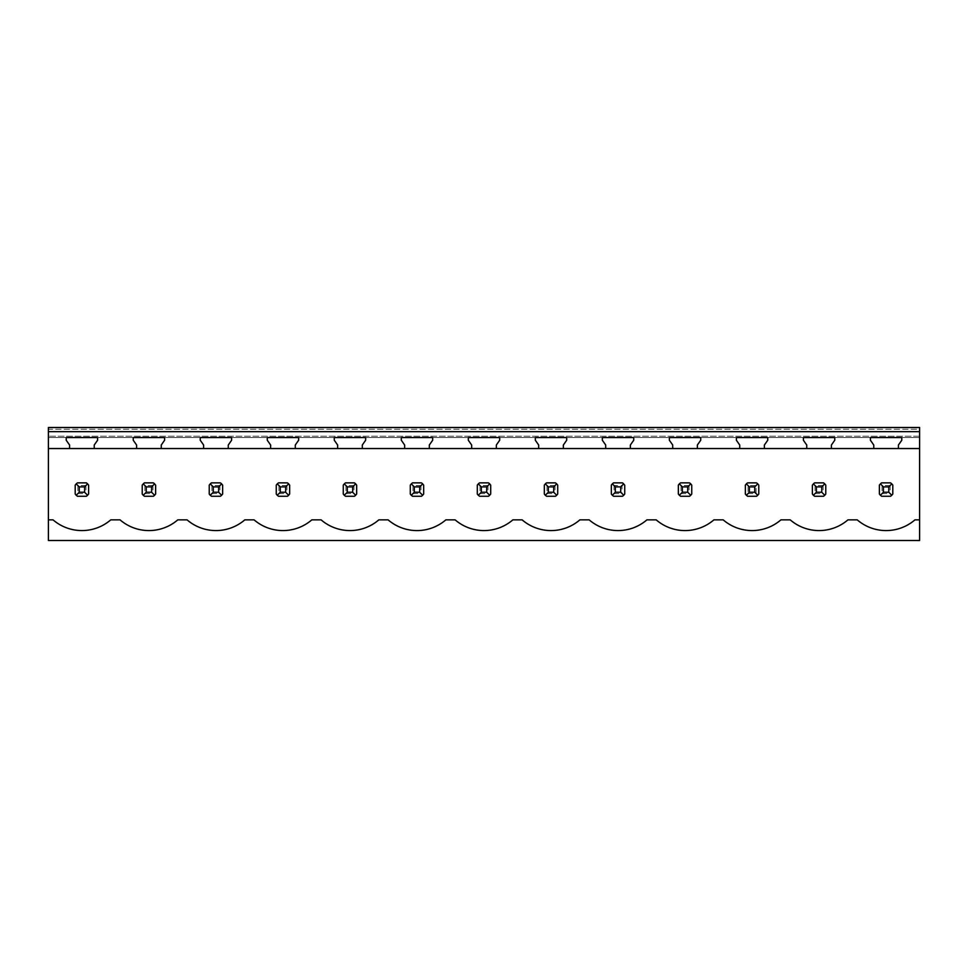 <?xml version="1.0" encoding="UTF-8"?>
<svg xmlns="http://www.w3.org/2000/svg" width="968" height="968" viewBox="0 0 968 968"><rect width="100%" height="100%" fill="white"/><g stroke="black" fill="none" stroke-linecap="round" stroke-linejoin="round"><path stroke-width="0.73" stroke-dasharray="4.84 3.63" d="M48.4 540.495L919.6 540.495L919.6 427.505L48.4 427.505L48.4 437.56L919.6 437.56L48.4 437.56L919.6 437.56L919.6 436.217L919.6 437.56L48.4 437.56L48.4 436.217L48.4 540.495M136.597 448.547L136.597 445.026L133.245 440.234L133.245 437.56L164.608 437.56L164.608 440.234L161.257 445.026L161.257 448.547M203.607 448.547L203.607 445.026L200.255 440.234L200.255 437.56L231.618 437.56L231.618 440.234L228.267 445.026L228.267 448.547M270.629 448.547L270.629 445.026L267.277 440.234L267.277 437.56L298.64 437.56L298.64 440.234L295.288 445.026L295.288 448.547M337.638 448.547L337.638 445.026L334.287 440.234L334.287 437.56L365.65 437.56L365.65 440.234L362.298 445.026L362.298 448.547M404.648 448.547L404.648 445.026L401.309 440.234L401.309 437.56L432.672 437.56L432.672 440.234L429.32 445.026L429.32 448.547M471.67 448.547L471.67 445.026L468.318 440.234L468.318 437.56L499.682 437.56L499.682 440.234L496.33 445.026L496.33 448.547M538.68 448.547L538.68 445.026L535.328 440.234L535.328 437.56L566.691 437.56L566.691 440.234L563.352 445.026L563.352 448.547M605.702 448.547L605.702 445.026L602.35 440.234L602.35 437.56L633.713 437.56L633.713 440.234L630.362 445.026L630.362 448.547M672.712 448.547L672.712 445.026L669.36 440.234L669.36 437.56L700.723 437.56L700.723 440.234L697.371 445.026L697.371 448.547M739.734 448.547L739.734 445.026L736.382 440.234L736.382 437.56L767.745 437.56L767.745 440.234L764.393 445.026L764.393 448.547M806.743 448.547L806.743 445.026L803.392 440.234L803.392 437.56L834.755 437.56L834.755 440.234L831.403 445.026L831.403 448.547M873.765 448.547L873.765 445.026L870.413 440.234L870.413 437.56L901.777 437.56L901.777 440.234L898.425 445.026L898.425 448.547M69.575 448.547L69.575 445.026L66.223 440.234L66.223 437.56L97.587 437.56L97.587 440.234L94.235 445.026L94.235 448.547M919.6 429.248L919.6 436.217L919.6 429.248L48.4 429.248L48.4 436.217L48.4 429.248L919.6 429.248M88.608 494.007A8.046 8.046 0 0 1 86.358 496.269L77.464 496.269A8.046 8.046 0 0 1 75.201 494.007L75.201 485.113A8.046 8.046 0 0 1 77.464 482.863L86.358 482.863A8.046 8.046 0 0 1 88.608 485.113L88.608 494.007A8.046 8.046 0 0 1 87.592 495.253L88.608 494.007M155.63 494.007A8.046 8.046 0 0 1 153.368 496.269L144.474 496.269A8.046 8.046 0 0 1 142.223 494.007L142.223 485.113A8.046 8.046 0 0 1 144.474 482.863L153.368 482.863A8.046 8.046 0 0 1 155.63 485.113L155.63 494.007A8.046 8.046 0 0 1 154.614 495.253L155.63 494.007M222.64 494.007A8.046 8.046 0 0 1 220.389 496.269L211.496 496.269A8.046 8.046 0 0 1 209.233 494.007L209.233 485.113A8.046 8.046 0 0 1 211.496 482.863L220.389 482.863A8.046 8.046 0 0 1 222.64 485.113L222.64 494.007A8.046 8.046 0 0 1 221.624 495.253L222.64 494.007M289.65 494.007A8.046 8.046 0 0 1 287.399 496.269L278.506 496.269A8.046 8.046 0 0 1 276.255 494.007L276.255 485.113A8.046 8.046 0 0 1 278.506 482.863L287.399 482.863A8.046 8.046 0 0 1 289.65 485.113L289.65 494.007L289.65 485.113A8.046 8.046 0 0 0 288.646 483.879L289.65 485.113L289.65 494.007A8.046 8.046 0 0 1 288.646 495.253L289.65 494.007M356.672 494.007A8.046 8.046 0 0 1 354.409 496.269L345.528 496.269A8.046 8.046 0 0 1 343.265 494.007L343.265 485.113A8.046 8.046 0 0 1 345.528 482.863L354.409 482.863A8.046 8.046 0 0 1 356.672 485.113L356.672 494.007A8.046 8.046 0 0 1 355.655 495.253L356.672 494.007M423.681 494.007A8.046 8.046 0 0 1 421.431 496.269L412.537 496.269A8.046 8.046 0 0 1 410.287 494.007L410.287 485.113A8.046 8.046 0 0 1 412.537 482.863L421.431 482.863A8.046 8.046 0 0 1 423.681 485.113L423.681 494.007L423.681 485.113A8.046 8.046 0 0 0 422.665 483.879L423.681 485.113L423.681 494.007A8.046 8.046 0 0 1 422.665 495.253L423.681 494.007M490.703 494.007A8.046 8.046 0 0 1 488.441 496.269L479.559 496.269A8.046 8.046 0 0 1 477.297 494.007L477.297 485.113A8.046 8.046 0 0 1 479.559 482.863L488.441 482.863A8.046 8.046 0 0 1 490.703 485.113L490.703 494.007L490.703 485.113A8.046 8.046 0 0 0 489.687 483.879L490.703 485.113L490.703 494.007A8.046 8.046 0 0 1 489.687 495.253L490.703 494.007M557.713 494.007A8.046 8.046 0 0 1 555.463 496.269L546.569 496.269A8.046 8.046 0 0 1 544.318 494.007L544.318 485.113A8.046 8.046 0 0 1 546.569 482.863L555.463 482.863A8.046 8.046 0 0 1 557.713 485.113L557.713 494.007L557.713 485.113A8.046 8.046 0 0 0 556.697 483.879L557.713 485.113L557.713 494.007A8.046 8.046 0 0 1 556.697 495.253L557.713 494.007M624.735 494.007A8.046 8.046 0 0 1 622.472 496.269L613.591 496.269A8.046 8.046 0 0 1 611.328 494.007L611.328 485.113A8.046 8.046 0 0 1 613.591 482.863L622.472 482.863A8.046 8.046 0 0 1 624.735 485.113L624.735 494.007L624.735 485.113A8.046 8.046 0 0 0 623.719 483.879L624.735 485.113L624.735 494.007A8.046 8.046 0 0 1 623.719 495.253L624.735 494.007M691.745 494.007A8.046 8.046 0 0 1 689.494 496.269L680.601 496.269A8.046 8.046 0 0 1 678.35 494.007L678.35 485.113A8.046 8.046 0 0 1 680.601 482.863L689.494 482.863A8.046 8.046 0 0 1 691.745 485.113L691.745 494.007L691.745 485.113A8.046 8.046 0 0 0 690.729 483.879L691.745 485.113L691.745 494.007A8.046 8.046 0 0 1 690.729 495.253L691.745 494.007M758.767 494.007A8.046 8.046 0 0 1 756.504 496.269L747.611 496.269A8.046 8.046 0 0 1 745.36 494.007L745.36 485.113A8.046 8.046 0 0 1 747.611 482.863L756.504 482.863A8.046 8.046 0 0 1 758.767 485.113L758.767 494.007L758.767 485.113A8.046 8.046 0 0 0 757.75 483.879L758.767 485.113L758.767 494.007A8.046 8.046 0 0 1 757.75 495.253L758.767 494.007M825.777 494.007A8.046 8.046 0 0 1 823.526 496.269L814.632 496.269A8.046 8.046 0 0 1 812.37 494.007L812.37 485.113A8.046 8.046 0 0 1 814.632 482.863L823.526 482.863A8.046 8.046 0 0 1 825.777 485.113L825.777 494.007A8.046 8.046 0 0 1 824.76 495.253L825.777 494.007M892.798 494.007A8.046 8.046 0 0 1 890.536 496.269L881.642 496.269A8.046 8.046 0 0 1 879.392 494.007L879.392 485.113A8.046 8.046 0 0 1 881.642 482.863L890.536 482.863A8.046 8.046 0 0 1 892.798 485.113L892.798 494.007L892.798 485.113A8.046 8.046 0 0 0 891.782 483.879L892.798 485.113L892.798 494.007A8.046 8.046 0 0 1 891.782 495.253L892.798 494.007M86.358 496.269L77.464 496.269L86.358 496.269L87.592 495.253L85.934 493.583L85.934 485.537L87.592 483.879L88.608 485.113A8.046 8.046 0 0 0 87.592 483.879L86.358 482.863L77.464 482.863L86.358 482.863M85.934 485.537L77.888 485.537L77.888 493.583L76.218 495.253A8.046 8.046 0 0 0 77.464 496.269L75.201 494.007L75.201 485.113L75.201 494.007M77.888 485.537L76.218 483.879A8.046 8.046 0 0 0 75.201 485.113L77.464 482.863M48.4 448.547L919.6 448.547M48.4 519.852L53.034 519.852A44.225 44.225 0 0 0 110.775 519.852L120.056 519.852A44.225 44.225 0 0 0 177.797 519.852L187.066 519.852A44.225 44.225 0 0 0 244.807 519.852L254.088 519.852A44.225 44.225 0 0 0 311.829 519.852L321.098 519.852A44.225 44.225 0 0 0 378.839 519.852L388.108 519.852A44.225 44.225 0 0 0 445.861 519.852L455.129 519.852A44.225 44.225 0 0 0 512.871 519.852L522.139 519.852A44.225 44.225 0 0 0 579.892 519.852L589.161 519.852A44.225 44.225 0 0 0 646.902 519.852L656.171 519.852A44.225 44.225 0 0 0 713.912 519.852L723.193 519.852A44.225 44.225 0 0 0 780.934 519.852L790.203 519.852A44.225 44.225 0 0 0 847.944 519.852L857.225 519.852A44.225 44.225 0 0 0 914.966 519.852L919.6 519.852M890.536 496.269L881.642 496.269L890.536 496.269L891.782 495.253L890.112 493.583L890.112 485.537L891.782 483.879L890.536 482.863L881.642 482.863L890.536 482.863M890.112 485.537L882.066 485.537L882.066 493.583L880.408 495.253A8.046 8.046 0 0 0 881.642 496.269L879.392 494.007L879.392 485.113L879.392 494.007M882.066 485.537L880.408 483.879A8.046 8.046 0 0 0 879.392 485.113L881.642 482.863M488.441 496.269L479.559 496.269L488.441 496.269L489.687 495.253L488.017 493.583L488.017 485.537L489.687 483.879L488.441 482.863L479.559 482.863L488.441 482.863M488.017 485.537L479.983 485.537L479.983 493.583L478.313 495.253A8.046 8.046 0 0 0 479.559 496.269L477.297 494.007L477.297 485.113L477.297 494.007M479.983 485.537L478.313 483.879A8.046 8.046 0 0 0 477.297 485.113L479.559 482.863M555.463 496.269L546.569 496.269L555.463 496.269L556.697 495.253L555.039 493.583L555.039 485.537L556.697 483.879L555.463 482.863L546.569 482.863L555.463 482.863M555.039 485.537L546.993 485.537L546.993 493.583L545.335 495.253A8.046 8.046 0 0 0 546.569 496.269L544.318 494.007L544.318 485.113L544.318 494.007M546.993 485.537L545.335 483.879A8.046 8.046 0 0 0 544.318 485.113L546.569 482.863M354.409 496.269L345.528 496.269L354.409 496.269L355.655 495.253L353.986 493.583L353.986 485.537L355.655 483.879L356.672 485.113A8.046 8.046 0 0 0 355.655 483.879L354.409 482.863L345.528 482.863L354.409 482.863M353.986 485.537L345.951 485.537L345.951 493.583L344.281 495.253A8.046 8.046 0 0 0 345.528 496.269L343.265 494.007L343.265 485.113L343.265 494.007M345.951 485.537L344.281 483.879A8.046 8.046 0 0 0 343.265 485.113L345.528 482.863M153.368 496.269L144.474 496.269L153.368 496.269L154.614 495.253L152.944 493.583L152.944 485.537L154.614 483.879L155.63 485.113A8.046 8.046 0 0 0 154.614 483.879L153.368 482.863L144.474 482.863L153.368 482.863M152.944 485.537L144.898 485.537L144.898 493.583L143.24 495.253A8.046 8.046 0 0 0 144.474 496.269L142.223 494.007L142.223 485.113L142.223 494.007M144.898 485.537L143.24 483.879A8.046 8.046 0 0 0 142.223 485.113L144.474 482.863M287.399 496.269L278.506 496.269L287.399 496.269L288.646 495.253L286.976 493.583L286.976 485.537L288.646 483.879L287.399 482.863L278.506 482.863L287.399 482.863M286.976 485.537L278.929 485.537L278.929 493.583L277.272 495.253A8.046 8.046 0 0 0 278.506 496.269L276.255 494.007L276.255 485.113L276.255 494.007M278.929 485.537L277.272 483.879A8.046 8.046 0 0 0 276.255 485.113L278.506 482.863M220.389 496.269L211.496 496.269L220.389 496.269L221.624 495.253L219.954 493.583L219.954 485.537L221.624 483.879L222.64 485.113A8.046 8.046 0 0 0 221.624 483.879L220.389 482.863L211.496 482.863L220.389 482.863M219.954 485.537L211.919 485.537L211.919 493.583L210.25 495.253A8.046 8.046 0 0 0 211.496 496.269L209.233 494.007L209.233 485.113L209.233 494.007M211.919 485.537L210.25 483.879A8.046 8.046 0 0 0 209.233 485.113L211.496 482.863M748.046 493.583L756.081 493.583L756.081 485.537L748.046 485.537L748.046 493.583L746.376 495.253A8.046 8.046 0 0 0 747.611 496.269L756.504 496.269L747.611 496.269L746.376 495.253L745.36 494.007L745.36 485.113L745.36 494.007M748.046 485.537L746.376 483.879A8.046 8.046 0 0 0 745.36 485.113L747.611 482.863L756.504 482.863L747.611 482.863M689.494 496.269L680.601 496.269L689.494 496.269L690.729 495.253L689.071 493.583L689.071 485.537L690.729 483.879L689.494 482.863L680.601 482.863L689.494 482.863M689.071 485.537L681.024 485.537L681.024 493.583L679.355 495.253A8.046 8.046 0 0 0 680.601 496.269L678.35 494.007L678.35 485.113L678.35 494.007M681.024 485.537L679.355 483.879A8.046 8.046 0 0 0 678.35 485.113L680.601 482.863M421.431 496.269L412.537 496.269L421.431 496.269L422.665 495.253L421.007 493.583L421.007 485.537L422.665 483.879L421.431 482.863L412.537 482.863L421.431 482.863M421.007 485.537L412.961 485.537L412.961 493.583L411.303 495.253A8.046 8.046 0 0 0 412.537 496.269L410.287 494.007L410.287 485.113L410.287 494.007M412.961 485.537L411.303 483.879A8.046 8.046 0 0 0 410.287 485.113L412.537 482.863M823.526 496.269L814.632 496.269L823.526 496.269L824.76 495.253L823.102 493.583L823.102 485.537L824.76 483.879L825.777 485.113A8.046 8.046 0 0 0 824.76 483.879L823.526 482.863L814.632 482.863L823.526 482.863M823.102 485.537L815.056 485.537L815.056 493.583L813.386 495.253A8.046 8.046 0 0 0 814.632 496.269L812.37 494.007L812.37 485.113L812.37 494.007M815.056 485.537L813.386 483.879A8.046 8.046 0 0 0 812.37 485.113L814.632 482.863M613.591 482.863L622.472 482.863L613.591 482.863L612.345 483.879A8.046 8.046 0 0 0 611.328 485.113L611.328 494.007L611.328 485.113L612.345 483.879L614.014 485.537L614.014 493.583L612.345 495.253A8.046 8.046 0 0 0 613.591 496.269L622.472 496.269L613.591 496.269L611.328 494.007M77.888 493.583L85.934 493.583M144.898 493.583L152.944 493.583M211.919 493.583L219.954 493.583M278.929 493.583L286.976 493.583M345.951 493.583L353.986 493.583M412.961 493.583L421.007 493.583M479.983 493.583L488.017 493.583M546.993 493.583L555.039 493.583M622.472 482.863L623.719 483.879L622.049 485.537L614.014 485.537M622.472 496.269L623.719 495.253L622.049 493.583L622.049 485.537M614.014 493.583L622.049 493.583M681.024 493.583L689.071 493.583M756.504 482.863L757.75 483.879L756.081 485.537M756.504 496.269L757.75 495.253L756.081 493.583M815.056 493.583L823.102 493.583M882.066 493.583L890.112 493.583M919.6 436.217L48.4 436.217L919.6 436.217"/><path stroke-width="1.45" d="M48.4 448.547L48.4 540.495L919.6 540.495L919.6 431.655L48.4 431.655L48.4 448.547L69.575 448.547L69.575 445.026L66.223 440.234L66.223 437.56L97.587 437.56L97.587 440.234L94.235 445.026L94.235 448.547L136.597 448.547L136.597 445.026L133.245 440.234L133.245 437.56L164.608 437.56L164.608 440.234L161.257 445.026L161.257 448.547L203.607 448.547L203.607 445.026L200.255 440.234L200.255 437.56L231.618 437.56L231.618 440.234L228.267 445.026L228.267 448.547L270.629 448.547L270.629 445.026L267.277 440.234L267.277 437.56L298.64 437.56L298.64 440.234L295.288 445.026L295.288 448.547L337.638 448.547L337.638 445.026L334.287 440.234L334.287 437.56L365.65 437.56L365.65 440.234L362.298 445.026L362.298 448.547L404.648 448.547L404.648 445.026L401.309 440.234L401.309 437.56L432.672 437.56L432.672 440.234L429.32 445.026L429.32 448.547L471.67 448.547L471.67 445.026L468.318 440.234L468.318 437.56L499.682 437.56L499.682 440.234L496.33 445.026L496.33 448.547L538.68 448.547L538.68 445.026L535.328 440.234L535.328 437.56L566.691 437.56L566.691 440.234L563.352 445.026L563.352 448.547L605.702 448.547L605.702 445.026L602.35 440.234L602.35 437.56L633.713 437.56L633.713 440.234L630.362 445.026L630.362 448.547L672.712 448.547L672.712 445.026L669.36 440.234L669.36 437.56L700.723 437.56L700.723 440.234L697.371 445.026L697.371 448.547L739.734 448.547L739.734 445.026L736.382 440.234L736.382 437.56L767.745 437.56L767.745 440.234L764.393 445.026L764.393 448.547L806.743 448.547L806.743 445.026L803.392 440.234L803.392 437.56L834.755 437.56L834.755 440.234L831.403 445.026L831.403 448.547L873.765 448.547L873.765 445.026L870.413 440.234L870.413 437.56L901.777 437.56L901.777 440.234L898.425 445.026L898.425 448.547L919.6 448.547M48.4 519.852L53.034 519.852A44.225 44.225 0 0 0 110.775 519.852L120.056 519.852A44.225 44.225 0 0 0 177.797 519.852L187.066 519.852A44.225 44.225 0 0 0 244.807 519.852L254.088 519.852A44.225 44.225 0 0 0 311.829 519.852L321.098 519.852A44.225 44.225 0 0 0 378.839 519.852L388.108 519.852A44.225 44.225 0 0 0 445.861 519.852L455.129 519.852A44.225 44.225 0 0 0 512.871 519.852L522.139 519.852A44.225 44.225 0 0 0 579.892 519.852L589.161 519.852A44.225 44.225 0 0 0 646.902 519.852L656.171 519.852A44.225 44.225 0 0 0 713.912 519.852L723.193 519.852A44.225 44.225 0 0 0 780.934 519.852L790.203 519.852A44.225 44.225 0 0 0 847.944 519.852L857.225 519.852A44.225 44.225 0 0 0 914.966 519.852L919.6 519.852M48.4 431.655L48.4 427.505L919.6 427.505L919.6 431.655M86.358 496.269A8.046 8.046 0 0 0 87.592 495.253L88.608 494.007L88.608 485.113L87.592 483.879A8.046 8.046 0 0 0 86.358 482.863L87.592 483.879L84.591 486.88L79.231 486.88L79.231 492.24L76.218 495.253L77.464 496.269L86.358 496.269L87.592 495.253L84.591 492.24L84.591 486.88M75.201 494.007A8.046 8.046 0 0 0 76.218 495.253L75.201 494.007L75.201 485.113L76.218 483.879A8.046 8.046 0 0 1 77.464 482.863L76.218 483.879L79.231 486.88M879.392 494.007A8.046 8.046 0 0 0 880.408 495.253L881.642 496.269L890.536 496.269A8.046 8.046 0 0 0 891.782 495.253L892.798 494.007L892.798 485.113L891.782 483.879A8.046 8.046 0 0 0 890.536 482.863L891.782 483.879L888.769 486.88L883.409 486.88L883.409 492.24L880.408 495.253L879.392 494.007L879.392 485.113L880.408 483.879A8.046 8.046 0 0 1 881.642 482.863L880.408 483.879L883.409 486.88M477.297 494.007A8.046 8.046 0 0 0 478.313 495.253L479.559 496.269L488.441 496.269A8.046 8.046 0 0 0 489.687 495.253L490.703 494.007L490.703 485.113L489.687 483.879A8.046 8.046 0 0 0 488.441 482.863L489.687 483.879L486.686 486.88L481.314 486.88L481.314 492.24L478.313 495.253L477.297 494.007L477.297 485.113L478.313 483.879A8.046 8.046 0 0 1 479.559 482.863L478.313 483.879L481.314 486.88M544.318 494.007A8.046 8.046 0 0 0 545.335 495.253L546.569 496.269L555.463 496.269A8.046 8.046 0 0 0 556.697 495.253L557.713 494.007L557.713 485.113L556.697 483.879A8.046 8.046 0 0 0 555.463 482.863L556.697 483.879L553.696 486.88L548.336 486.88L548.336 492.24L545.335 495.253L544.318 494.007L544.318 485.113L545.335 483.879A8.046 8.046 0 0 1 546.569 482.863L545.335 483.879L548.336 486.88M354.409 496.269A8.046 8.046 0 0 0 355.655 495.253L356.672 494.007L356.672 485.113L355.655 483.879A8.046 8.046 0 0 0 354.409 482.863L355.655 483.879L352.654 486.88L347.294 486.88L347.294 492.24L344.281 495.253L345.528 496.269L354.409 496.269L355.655 495.253L352.654 492.24L352.654 486.88M343.265 494.007A8.046 8.046 0 0 0 344.281 495.253L343.265 494.007L343.265 485.113L344.281 483.879A8.046 8.046 0 0 1 345.528 482.863L344.281 483.879L347.294 486.88M153.368 496.269A8.046 8.046 0 0 0 154.614 495.253L155.63 494.007L155.63 485.113L154.614 483.879A8.046 8.046 0 0 0 153.368 482.863L154.614 483.879L151.601 486.88L146.241 486.88L146.241 492.24L143.24 495.253L144.474 496.269L153.368 496.269L154.614 495.253L151.601 492.24L151.601 486.88M142.223 494.007A8.046 8.046 0 0 0 143.24 495.253L142.223 494.007L142.223 485.113L143.24 483.879A8.046 8.046 0 0 1 144.474 482.863L143.24 483.879L146.241 486.88M276.255 494.007A8.046 8.046 0 0 0 277.272 495.253L278.506 496.269L287.399 496.269A8.046 8.046 0 0 0 288.646 495.253L289.65 494.007L289.65 485.113L288.646 483.879A8.046 8.046 0 0 0 287.399 482.863L288.646 483.879L285.633 486.88L280.272 486.88L280.272 492.24L277.272 495.253L276.255 494.007L276.255 485.113L277.272 483.879A8.046 8.046 0 0 1 278.506 482.863L277.272 483.879L280.272 486.88M220.389 496.269A8.046 8.046 0 0 0 221.624 495.253L222.64 494.007L222.64 485.113L221.624 483.879A8.046 8.046 0 0 0 220.389 482.863L221.624 483.879L218.623 486.88L213.262 486.88L213.262 492.24L210.25 495.253L211.496 496.269L220.389 496.269L221.624 495.253L218.623 492.24L218.623 486.88M209.233 494.007A8.046 8.046 0 0 0 210.25 495.253L209.233 494.007L209.233 485.113L210.25 483.879A8.046 8.046 0 0 1 211.496 482.863L210.25 483.879L213.262 486.88M745.36 494.007A8.046 8.046 0 0 0 746.376 495.253L747.611 496.269L756.504 496.269A8.046 8.046 0 0 0 757.75 495.253L758.767 494.007L758.767 485.113L757.75 483.879A8.046 8.046 0 0 0 756.504 482.863L757.75 483.879L754.737 486.88L749.377 486.88L749.377 492.24L746.376 495.253L745.36 494.007L745.36 485.113L746.376 483.879A8.046 8.046 0 0 1 747.611 482.863L746.376 483.879L749.377 486.88M689.494 496.269A8.046 8.046 0 0 0 690.729 495.253L691.745 494.007L691.745 485.113L690.729 483.879A8.046 8.046 0 0 0 689.494 482.863L690.729 483.879L687.728 486.88L682.367 486.88L682.367 492.24L679.355 495.253L680.601 496.269L689.494 496.269L690.729 495.253L687.728 492.24L687.728 486.88M678.35 494.007A8.046 8.046 0 0 0 679.355 495.253L678.35 494.007L678.35 485.113L679.355 483.879A8.046 8.046 0 0 1 680.601 482.863L679.355 483.879L682.367 486.88M410.287 494.007A8.046 8.046 0 0 0 411.303 495.253L412.537 496.269L421.431 496.269A8.046 8.046 0 0 0 422.665 495.253L423.681 494.007L423.681 485.113L422.665 483.879A8.046 8.046 0 0 0 421.431 482.863L422.665 483.879L419.664 486.88L414.304 486.88L414.304 492.24L411.303 495.253L410.287 494.007L410.287 485.113L411.303 483.879A8.046 8.046 0 0 1 412.537 482.863L411.303 483.879L414.304 486.88M823.526 496.269A8.046 8.046 0 0 0 824.76 495.253L825.777 494.007L825.777 485.113L824.76 483.879A8.046 8.046 0 0 0 823.526 482.863L824.76 483.879L821.759 486.88L816.399 486.88L816.399 492.24L813.386 495.253L814.632 496.269L823.526 496.269L824.76 495.253L821.759 492.24L821.759 486.88M812.37 494.007A8.046 8.046 0 0 0 813.386 495.253L812.37 494.007L812.37 485.113L813.386 483.879A8.046 8.046 0 0 1 814.632 482.863L813.386 483.879L816.399 486.88M620.706 486.88L623.719 483.879A8.046 8.046 0 0 0 622.472 482.863L624.735 485.113L624.735 494.007L623.719 495.253A8.046 8.046 0 0 1 622.472 496.269L623.719 495.253L620.706 492.24L620.706 486.88L615.346 486.88L615.346 492.24L612.345 495.253L613.591 496.269L622.472 496.269M611.328 494.007A8.046 8.046 0 0 0 612.345 495.253L611.328 494.007L611.328 485.113L612.345 483.879A8.046 8.046 0 0 1 613.591 482.863L612.345 483.879L615.346 486.88M94.235 448.547L69.575 448.547M898.425 448.547L873.765 448.547M831.403 448.547L806.743 448.547M764.393 448.547L739.734 448.547M697.371 448.547L672.712 448.547M630.362 448.547L605.702 448.547M563.352 448.547L538.68 448.547M496.33 448.547L471.67 448.547M429.32 448.547L404.648 448.547M362.298 448.547L337.638 448.547M295.288 448.547L270.629 448.547M228.267 448.547L203.607 448.547M161.257 448.547L136.597 448.547M86.358 482.863L77.464 482.863M79.231 492.24L84.591 492.24M153.368 482.863L144.474 482.863M146.241 492.24L151.601 492.24M220.389 482.863L211.496 482.863M213.262 492.24L218.623 492.24M287.399 482.863L278.506 482.863M280.272 492.24L285.633 492.24L285.633 486.88M287.399 496.269L288.646 495.253L285.633 492.24M354.409 482.863L345.528 482.863M347.294 492.24L352.654 492.24M421.431 482.863L412.537 482.863M414.304 492.24L419.664 492.24L419.664 486.88M421.431 496.269L422.665 495.253L419.664 492.24M488.441 482.863L479.559 482.863M481.314 492.24L486.686 492.24L486.686 486.88M488.441 496.269L489.687 495.253L486.686 492.24M555.463 482.863L546.569 482.863M548.336 492.24L553.696 492.24L553.696 486.88M555.463 496.269L556.697 495.253L553.696 492.24M622.472 482.863L613.591 482.863M615.346 492.24L620.706 492.24M689.494 482.863L680.601 482.863M682.367 492.24L687.728 492.24M756.504 482.863L747.611 482.863M749.377 492.24L754.737 492.24L754.737 486.88M756.504 496.269L757.75 495.253L754.737 492.24M823.526 482.863L814.632 482.863M816.399 492.24L821.759 492.24M890.536 482.863L881.642 482.863M883.409 492.24L888.769 492.24L888.769 486.88M890.536 496.269L891.782 495.253L888.769 492.24"/></g></svg>
